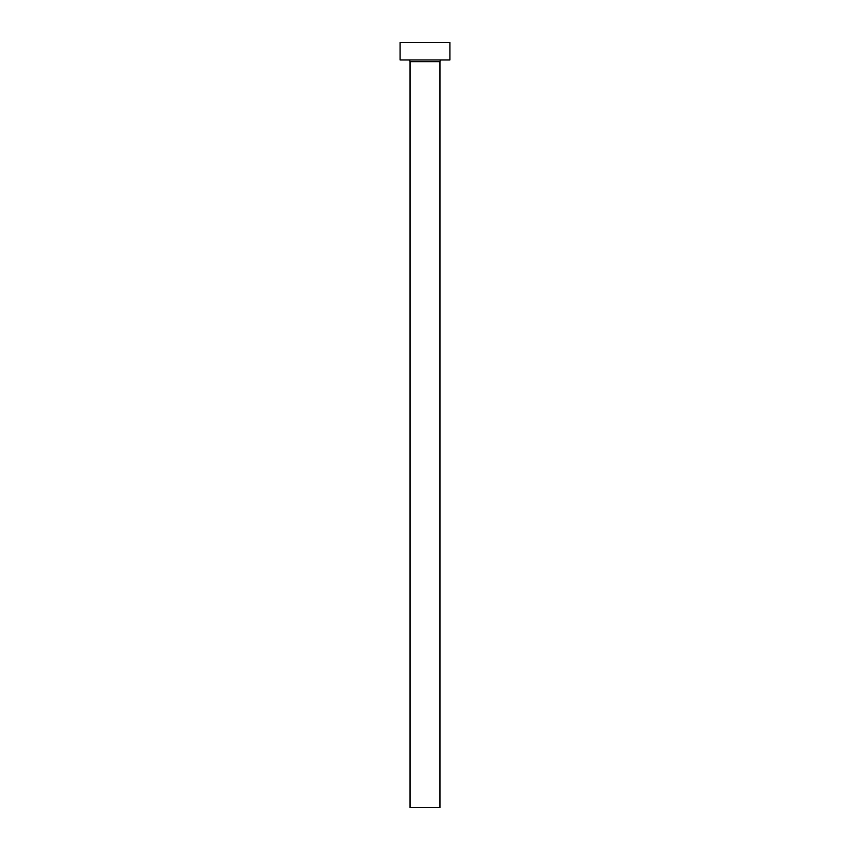 <?xml version="1.0" encoding="UTF-8"?>
<svg xmlns="http://www.w3.org/2000/svg" width="850" height="850" viewBox="0 0 850 850"><rect width="100%" height="100%" fill="white"/><g stroke="black" fill="none" stroke-linecap="round" stroke-linejoin="round"><path stroke-width="1.27" d="M439.949 61.689L410.051 61.689L410.051 807.5L439.949 807.5L439.949 61.689A1.742 1.742 0 0 1 441.692 59.946M410.051 61.689A1.742 1.742 0 0 0 408.308 59.946M449.916 59.946L400.084 59.946L400.084 42.5L449.916 42.5L449.916 59.946"/></g></svg>
